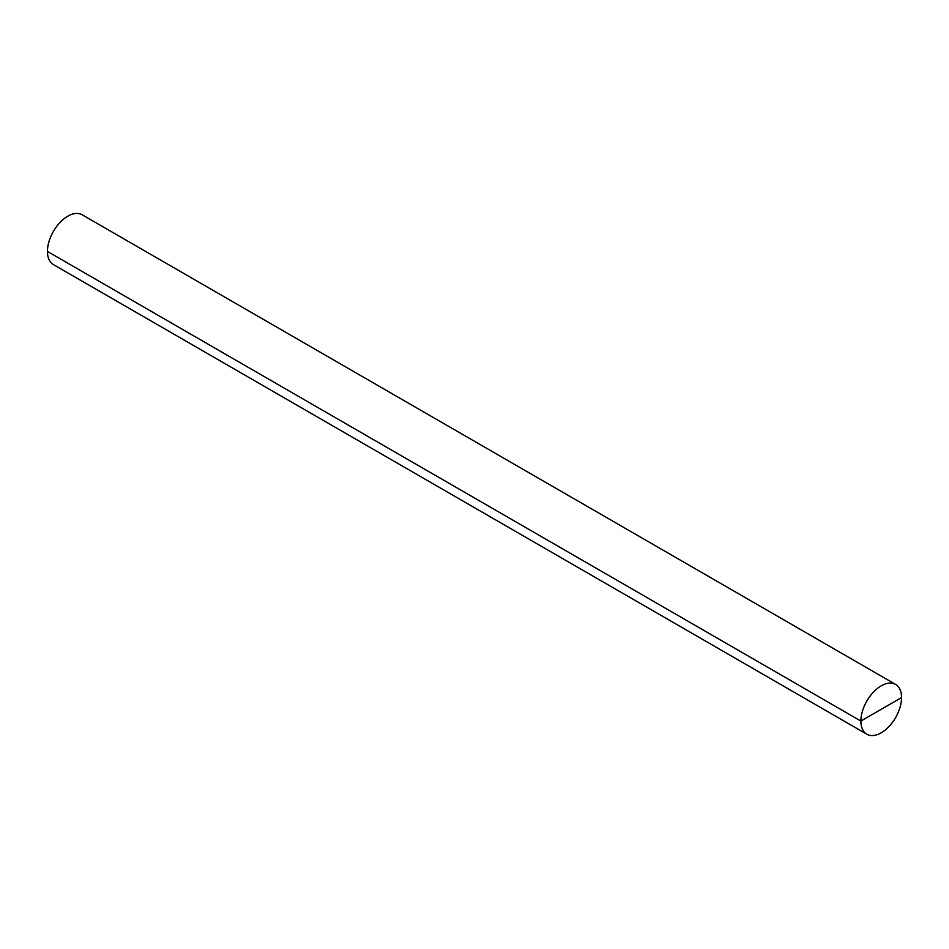 <?xml version="1.0" encoding="UTF-8"?>
<svg xmlns="http://www.w3.org/2000/svg" width="949" height="949" viewBox="0 0 949 949"><rect width="100%" height="100%" fill="white"/><g stroke="black" fill="none" stroke-linecap="round" stroke-linejoin="round"><path stroke-width="1.42" d="M47.45 251.426A28.755 16.608 120 0 0 53.405 264.593A28.755 16.608 120 0 1 53.405 231.378A28.755 16.608 120 0 1 82.16 214.782L895.595 684.407L82.16 214.782A28.755 16.608 120 0 0 60.001 222.481A28.755 16.608 120 0 0 47.45 251.426L860.873 721.05A28.755 16.608 120 0 0 866.84 734.218A28.755 16.608 120 0 0 895.595 717.622A28.755 16.608 120 0 0 895.595 684.407A28.755 16.608 120 0 0 873.436 692.118A28.755 16.608 120 0 0 860.873 721.05L901.55 697.574A28.755 16.608 120 0 0 895.595 684.407A28.755 16.608 120 0 0 866.84 701.014A28.755 16.608 120 0 0 866.84 734.218A28.755 16.608 120 0 0 888.999 726.519A28.755 16.608 120 0 0 901.55 697.574M866.84 734.218L53.405 264.593L866.84 734.218"/></g></svg>
